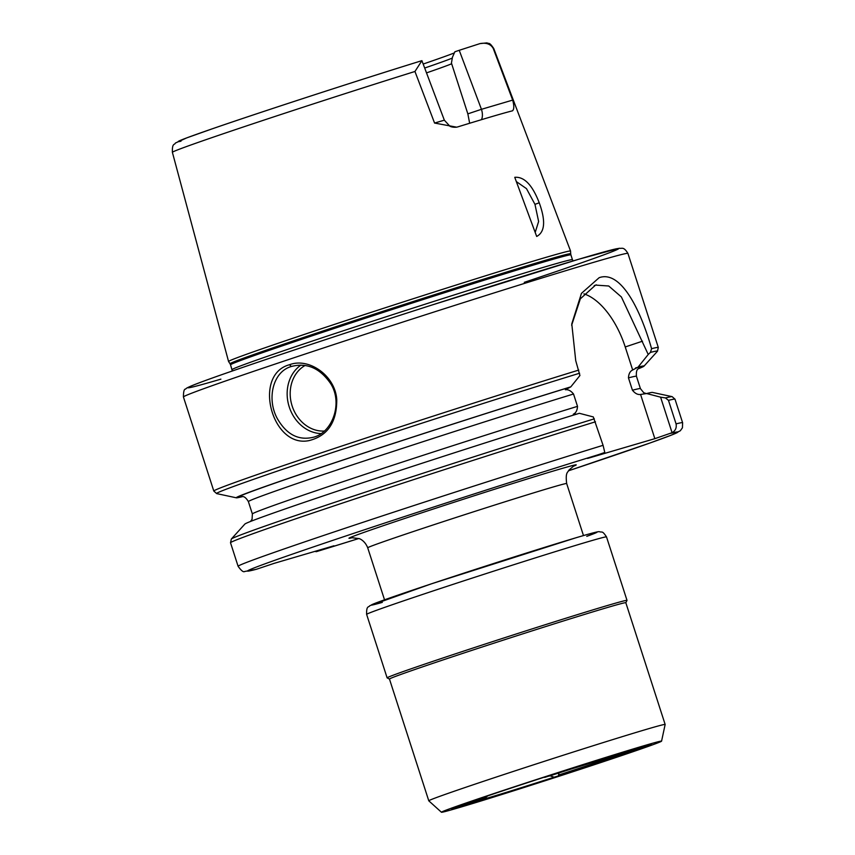 <?xml version="1.0" encoding="UTF-8"?>
<svg xmlns="http://www.w3.org/2000/svg" width="855" height="855" viewBox="0 0 855 855"><rect width="100%" height="100%" fill="white"/><g stroke="black" fill="none" stroke-linecap="round" stroke-linejoin="round"><path stroke-width="1.28" d="M514.763 177.348L536.684 236.45C544.956 232.068 545.8 220.836 539.238 202.795C532.376 185.001 524.222 176.504 514.753 177.316M512.498 110.819L512.423 110.84A172.154 2.843 162.1 0 0 492.202 116.494A172.154 2.843 162.1 0 0 457.949 126.839L456.666 127.171C454.069 127.427 451.814 127.128 449.922 126.273L444.333 120.17L421.91 60.673L414.953 71.478L434.564 123.045L456.666 127.171M512.423 110.84C514.165 109.451 514.24 105.87 512.679 100.099L493.25 48.479C490.781 44.086 486.367 42.461 479.976 43.605L459.221 50.306L481.451 109.312L467.845 113.865L469.662 123.259M228.563 361.494L230.048 363.781A178.994 2.95 162.1 0 1 352.623 321.191A178.994 2.95 162.1 0 1 544.827 260.465A178.994 2.95 162.1 0 1 570.691 253.753L570.552 251.039A179.7 2.971 162.1 0 0 570.552 251.017A179.7 2.971 162.1 0 0 544.582 257.772A179.7 2.971 162.1 0 0 352.057 318.594A179.7 2.971 162.1 0 0 228.552 361.483A179.7 2.971 162.1 0 0 228.563 361.494L172.389 152.329A168.863 2.789 162.1 0 1 253.187 123.686A168.863 2.789 162.1 0 1 414.953 71.478M516.345 181.602L526.488 188.645L534.963 204.345L538.618 221.466L535.187 232.432M512.679 100.099L481.451 109.312A11.126 5.846 71.5 0 1 481.397 119.7M434.575 123.088C447.411 119.273 447.4 119.262 434.564 123.045M493.25 48.479A168.863 2.789 162.1 0 1 493.763 48.532C489.113 41.628 489.167 44.097 486.965 42.889L479.976 43.605M467.845 113.865L451.44 63.078L452.455 57.189L454.881 51.76L459.221 50.306M423.182 64.04A133.455 2.202 162.1 0 0 454.379 52.903M421.91 60.673L421.878 60.662C359.378 79.943 260.134 112.219 211.73 128.998L186.636 137.922L175.393 143.042C174.623 145.211 172.069 142.667 172.389 152.329M424.689 68.037A129.084 2.127 162.1 0 0 452.295 58.097M426.517 72.889A126.048 2.084 162.1 0 0 451.664 63.762M487.799 795.855L486.089 797.17L481.397 798.025M544.389 777.163L623.733 753.063M614.147 755.735L616.904 756.194L621.168 754.944A85.265 1.411 162.1 0 0 632.636 750.498A85.265 1.411 162.1 0 0 544.667 777.419M481.835 798.42A85.265 1.411 162.1 0 0 470.378 802.909A85.265 1.411 162.1 0 0 558.336 775.955L554.083 777.206L550.054 775.806M559.031 772.909L558.336 775.955M457.34 806.479A103.797 1.71 162.1 0 0 467.386 803.625A103.797 1.71 162.1 0 0 470.175 802.802M558.55 775.036A103.797 1.71 162.1 0 0 615.44 756.237M632.743 750.295A103.797 1.71 162.1 0 0 645.301 745.774M636.173 748.382A104.909 1.731 162.1 0 0 524.521 783.64A104.909 1.731 162.1 0 0 451.675 808.894A104.909 1.731 162.1 0 0 466.83 804.993A104.909 1.731 162.1 0 0 580.064 769.211A104.909 1.731 162.1 0 0 651.318 744.416A104.909 1.731 162.1 0 0 636.173 748.382M458.152 807.889A115.66 1.913 162.1 0 0 581.614 768.891A115.66 1.913 162.1 0 0 661.567 741.157A115.66 1.913 162.1 0 0 644.852 745.475A115.66 1.913 162.1 0 0 520.385 784.805A115.66 1.913 162.1 0 0 441.447 812.25A115.66 1.913 162.1 0 0 458.152 807.889M661.567 741.157L665.147 724.484A124.189 2.052 162.1 0 0 665.147 724.463A124.189 2.052 162.1 0 0 647.192 729.123A124.189 2.052 162.1 0 0 514.09 771.178A124.189 2.052 162.1 0 0 428.783 800.804A124.189 2.052 162.1 0 0 428.793 800.825L441.447 812.25M665.147 724.463L625.817 602.711A124.189 2.052 162.1 0 0 607.873 607.381A124.189 2.052 162.1 0 0 474.771 649.426A124.189 2.052 162.1 0 0 389.463 679.052L428.783 800.804M625.828 602.732L627.004 600.413A126.048 2.084 162.1 0 0 627.014 600.381A126.048 2.084 162.1 0 0 608.792 605.116A126.048 2.084 162.1 0 0 473.713 647.791A126.048 2.084 162.1 0 0 387.123 677.865A126.048 2.084 162.1 0 0 387.155 677.887L389.463 679.073M583.901 293.821A66.733 35.044 -108.5 0 1 625.229 346.959L632.679 370.001C630.092 371.166 628.692 373.795 628.457 377.867L632.444 390.222C635.073 393.482 637.787 394.892 640.577 394.454L646.647 393.535L660.594 397.169L672.073 432.694L654.855 438.668L587.567 458.43L604.784 452.455L603.074 445.316A233.554 3.858 162.1 0 0 365.812 521.368A233.554 3.858 162.1 0 0 238.107 566.288C241.249 570.691 243.451 572.423 244.69 571.482L256.243 569.323M256.265 569.323L274.156 563.349L333.963 545.779L316.286 551.689L358.854 538.5A226.137 3.73 162.1 0 1 316.425 551.646L314.79 551.411M672.073 432.694C675.439 430.792 676.775 427.853 676.07 423.877L668.471 400.354L665.468 397.938A231.705 3.826 162.1 0 1 672.137 396.645L652.451 392.424A214.263 3.538 162.1 0 0 646.647 393.535M665.468 397.938L660.594 397.169M594.321 418.832A231.705 3.826 162.1 0 0 361.419 493.442A231.705 3.826 162.1 0 0 231.352 539.013L244.851 524.083A214.263 3.538 162.1 0 1 364.444 482.167A214.263 3.538 162.1 0 1 579.359 413.296L593.306 416.93L603.074 445.316M640.577 394.454L654.855 438.668M576.858 414.141L573.288 414.215C575.853 413.083 577.264 410.464 577.51 406.349L573.523 394.005C570.926 390.756 568.212 389.346 565.39 389.762L570.819 386.845A214.263 3.538 162.1 0 0 350.625 457.457A214.263 3.538 162.1 0 0 236.365 497.813A214.263 3.538 162.1 0 0 242.489 496.627M571.642 325.253L580.342 298.812L595.561 285.1L608.728 285.998L621.382 296.952L648.229 354.483L638.097 367.084L632.679 370.001M650.431 352.399L651.606 348.68A233.554 3.858 162.1 0 1 658.307 347.472L657.474 351.234A231.705 3.826 162.1 0 0 650.431 352.399L648.229 354.483M638.311 368.783A214.263 3.538 162.1 0 0 643.975 366.164A214.263 3.538 162.1 0 0 638.097 367.084M599.184 277.661L581.453 293.351L571.781 323.874L575.725 360.66L579.925 375.516L570.819 386.845M651.574 348.68C640.31 308.815 620.559 269.988 599.163 277.693M289.514 364.722C252.364 374.576 271.762 448.341 308.944 440.624C327.604 435.965 336.881 422.252 336.752 399.509C335.192 375.559 308.858 357.305 289.514 364.722L291.32 366.506L292.271 366.207M314.106 437.065C299.1 440.966 286.895 434.917 277.501 418.918C266.429 399.264 272.724 371.69 291.32 366.506C306.934 362.413 320.08 368.174 330.778 383.799C342.941 403.165 332.595 431.871 314.106 437.065L313.828 437.151M300.928 365.096A37.075 31.539 -106.4 0 0 288.894 405.815A37.075 31.539 -106.4 0 0 320.999 433.592M324.269 431.048A34.852 29.647 73.6 0 1 291.822 404.939A34.852 29.647 73.6 0 1 305.075 365.47M596.395 284.854L594.995 285.346M539.238 202.795L534.963 204.345M421.857 60.673A159.971 2.64 162.1 0 0 249.81 116.088A159.971 2.64 162.1 0 0 180.993 141.193M616.904 756.194A77.848 1.282 162.1 0 0 548.921 776.169M486.089 797.17A77.848 1.282 162.1 0 0 554.083 777.206M366.624 614.371C366.357 605.137 368.783 607.659 369.788 605.703L431.583 583.773L576.259 537.677C601.835 530.186 597.976 531.917 599.579 531.714C602.262 532.751 602.027 530.164 606.505 536.887A126.048 2.084 162.1 0 0 588.293 541.621A126.048 2.084 162.1 0 0 453.203 584.307A126.048 2.084 162.1 0 0 366.624 614.371L387.123 677.865M586.776 536.341A118.631 1.956 162.1 0 0 483.684 566.715A118.631 1.956 162.1 0 0 382.303 602.39M351.907 537.71L359.175 538.629C359.185 538.543 364.764 540.317 367.714 547.798A104.534 1.721 -17.9 0 1 414.493 531.147A104.534 1.721 -17.9 0 1 551.561 487.468A104.534 1.721 -17.9 0 1 566.673 483.535L583.473 535.561M573.128 466.36A119.369 1.967 162.1 0 0 528.946 478.469A119.369 1.967 162.1 0 0 402.459 519.231A119.369 1.967 162.1 0 0 352.431 537.645M672.137 396.645L675.012 399.2L682.611 422.723L682.429 427.81L680.313 430.77L671.709 434.992L650.014 442.986L568.425 470.816A226.137 3.73 162.1 0 0 670.662 433.378M603.374 453.15A226.137 3.73 162.1 0 0 345.527 536.085A226.137 3.73 162.1 0 0 256.607 569.216M675.012 399.2A233.554 3.858 162.1 0 0 668.471 400.354M682.611 422.723A233.554 3.858 162.1 0 0 676.07 423.877M595.475 421.793A233.554 3.858 162.1 0 0 358.213 497.845A233.554 3.858 162.1 0 0 230.519 542.765L231.352 539.013M639.284 368.024L639.273 368.024C639.551 368.868 635.692 367.597 636.441 376.275A203.896 3.367 162.1 0 0 628.457 377.867M638.931 368.259A211.313 3.484 162.1 0 0 635.596 367.917M578.771 370.076A233.554 3.858 162.1 0 0 341.508 446.118A233.554 3.858 162.1 0 0 213.803 491.037L183.43 396.977C183.451 391.547 184.146 388.929 185.514 389.121C186.679 388.32 184.167 388.416 204.452 380.87C239.71 367.874 338.024 335.107 431.935 305.032L578.568 259.289L619.341 248.249C621.97 248.88 623.498 246.219 627.923 253.411A233.554 3.858 162.1 0 0 594.172 262.186A233.554 3.858 162.1 0 0 343.86 341.263A233.554 3.858 162.1 0 0 183.43 396.977M579.594 373.218A231.705 3.826 162.1 0 0 340.963 449.719A231.705 3.826 162.1 0 0 216.678 493.602L213.803 491.037M642.511 341.188L625.229 346.959M568.308 387.678A211.313 3.484 162.1 0 0 340.108 461.016A211.313 3.484 162.1 0 0 241.676 496.563M573.523 394.005A203.896 3.367 162.1 0 0 363.813 461.091A203.896 3.367 162.1 0 0 248.388 501.618C243.91 494.137 241.538 497.428 241.249 496.584L241.26 496.584M577.51 406.349A203.896 3.367 162.1 0 0 367.8 473.446A203.896 3.367 162.1 0 0 252.375 513.962L252.075 519.252L250.515 521.465M646.38 393.621L643.719 392.712L640.427 388.63A203.896 3.367 162.1 0 0 632.444 390.222M570.691 253.753L570.905 254.886A178.845 2.95 162.1 0 0 545.052 261.609A178.845 2.95 162.1 0 0 353.382 322.153A178.845 2.95 162.1 0 0 230.54 364.818L232.304 371.006M570.905 254.886L572.455 259.696A178.845 2.95 162.1 0 0 546.612 266.407A178.845 2.95 162.1 0 0 354.932 326.963A178.845 2.95 162.1 0 0 232.09 369.627M524.286 282.342A226.137 3.73 162.1 0 0 582.95 257.996A226.137 3.73 162.1 0 0 287.066 352.399A226.137 3.73 162.1 0 0 220.889 379.15M493.763 48.532L570.552 251.017M486.239 797.117L479.099 799.778M632.636 750.498L633.288 749.236M470.378 802.909L469.106 802.257M606.505 536.887L627.014 600.381M367.714 547.798L384.526 599.825M566.673 483.535C565.155 471.479 568.169 472.559 568.992 470.015L573.62 466.103M230.519 542.765L238.107 566.288M643.975 366.164L657.474 351.234M627.923 253.411L658.307 347.472M236.365 497.813L216.678 493.602M595.582 285.153L594.204 285.602M248.388 501.618L252.375 513.962M636.441 376.275L640.427 388.63M230.048 363.781L230.54 364.818M572.455 259.696L573.085 260.935"/></g></svg>
